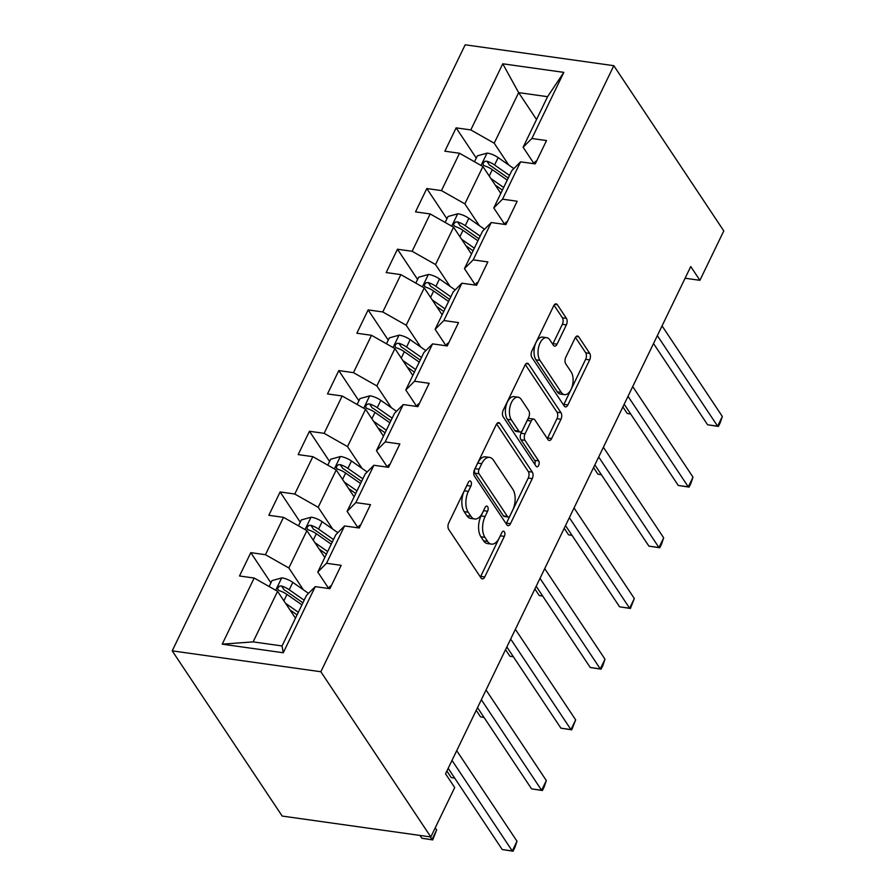 <?xml version="1.0" encoding="UTF-8"?>
<svg xmlns="http://www.w3.org/2000/svg" width="896" height="896" viewBox="0 0 896 896"><rect width="100%" height="100%" fill="white"/><g stroke="black" fill="none" stroke-linecap="round" stroke-linejoin="round"><path stroke-width="1.34" d="M470.915 481.544A3.293 1.758 98 0 0 470.086 480.95A3.293 1.758 98 0 0 468.362 482.317L448.75 522.883A4.715 2.52 98 0 0 448.706 529.413L481.096 578.066A4.715 2.52 98 0 0 482.283 578.906A4.715 2.52 98 0 0 484.736 576.946L504.347 536.379A3.293 1.758 98 0 0 504.381 531.81A3.293 1.758 98 0 0 503.552 531.216A3.293 1.758 98 0 0 501.827 532.594L499.296 537.846A15.075 8.053 98 0 1 491.434 544.118A15.075 8.053 98 0 1 487.626 541.408L484.926 537.354A15.075 8.053 98 0 1 485.083 516.488L487.614 511.246A3.293 1.758 98 0 0 487.648 506.677A3.293 1.758 98 0 0 486.819 506.083A3.293 1.758 98 0 0 485.094 507.461L482.563 512.702A15.075 8.053 98 0 1 474.701 518.986A15.075 8.053 98 0 1 470.893 516.275L468.194 512.221A15.075 8.053 98 0 1 468.35 491.355L470.882 486.102A3.293 1.758 98 0 0 470.915 481.544M566.373 324.878A4.715 2.52 98 0 0 566.418 318.36L557.334 304.707A4.715 2.52 98 0 0 556.147 303.856A4.715 2.52 98 0 0 553.683 305.827L531.91 350.874A4.715 2.52 98 0 0 531.866 357.403L564.245 406.056A4.715 2.52 98 0 0 565.432 406.896A4.715 2.52 98 0 0 567.885 404.936L589.669 359.878A4.715 2.52 98 0 0 589.714 353.36L578.738 336.874A4.715 2.52 98 0 0 577.55 336.022A4.715 2.52 98 0 0 575.098 337.982L565.779 357.269A4.715 2.52 98 0 0 565.734 363.787L571.166 371.963A12.6 6.731 98 0 1 572.186 386.422A12.6 6.731 98 0 1 564.48 394.654A12.6 6.731 98 0 1 561.299 392.392L539.974 360.36A12.6 6.731 98 0 1 538.955 345.912A12.6 6.731 98 0 1 546.672 337.669A12.6 6.731 98 0 1 549.853 339.942L553.403 345.274A4.715 2.52 98 0 0 554.59 346.125A4.715 2.52 98 0 0 557.054 344.165L566.373 324.878L562.352 324.318A4.715 2.52 98 0 0 562.397 317.789L554.03 305.211M320.846 671.742L430.819 836.954L454.698 787.562L445.536 773.786L690.749 266.538L699.91 280.314L723.789 230.91L613.816 65.688L320.846 671.742L172.211 650.854L465.181 44.8L613.816 65.688M499.934 423.45A4.715 2.52 98 0 0 498.736 422.61A4.715 2.52 98 0 0 496.283 424.57L474.499 469.627A4.715 2.52 98 0 0 474.454 476.146L506.845 524.798A4.715 2.52 98 0 0 508.032 525.65A4.715 2.52 98 0 0 510.485 523.678L532.269 478.632A4.715 2.52 98 0 0 532.314 472.102L499.934 423.45L497.358 423.091M503.205 410.256L524.989 365.198A4.715 2.52 98 0 1 527.442 363.238A4.715 2.52 98 0 1 528.629 364.078L561.019 412.731A4.715 2.52 98 0 1 560.963 419.25L551.645 438.536A4.715 2.52 98 0 1 549.192 440.496A4.715 2.52 98 0 1 548.005 439.656L534.867 419.922A4.715 2.52 98 0 0 533.68 419.07A4.715 2.52 98 0 0 531.227 421.03L525.045 433.832A4.715 2.52 98 0 0 524.989 440.35L538.664 460.891A3.293 1.758 98 0 1 538.933 464.677A3.293 1.758 98 0 1 536.917 466.827A3.293 1.758 98 0 1 536.077 466.234L503.16 416.774A4.715 2.52 98 0 1 503.205 410.256M476.258 158.088L456.142 127.859L444.853 151.2L459.514 153.261L441.459 190.602L426.798 188.541L415.52 211.882L430.181 213.942L412.126 251.283L397.466 249.222L386.187 272.563L400.848 274.624L382.794 311.965L368.133 309.904L356.843 333.245L371.515 335.306L353.461 372.646L338.8 370.586L327.51 393.926L342.171 395.987L324.128 433.328L309.456 431.267L298.178 454.608L312.838 456.669L294.784 494.021L280.123 491.96L268.845 515.29L283.506 517.35L265.451 554.702L250.79 552.642L239.512 575.982L254.173 578.043L222.208 644.168L283.259 652.747L282.05 645.949L306.499 595.381L315.235 586.622L329.896 588.683L341.174 565.342L326.514 563.282L317.778 572.04L335.832 534.688L344.568 525.941L359.229 528.002L370.507 504.661L355.846 502.6L347.11 511.358L365.165 474.006L373.901 465.259L388.562 467.32L399.851 443.979L385.179 441.918L376.443 450.666L394.498 413.325L403.234 404.566L417.894 406.627L429.184 383.298L414.523 381.237L405.787 389.984L423.83 352.643L432.578 343.885L447.238 345.946L458.517 322.605L443.856 320.544L435.12 329.302L453.174 291.962L461.91 283.203L476.571 285.264L487.85 261.923L473.189 259.862L464.453 268.621L482.507 231.28L491.243 222.522L505.904 224.582L517.182 201.242L502.522 199.181L493.786 207.939L511.84 170.598L520.576 161.84L535.237 163.901L546.526 140.56L531.866 138.499L523.118 147.258L547.568 96.69L518.65 92.624L494.2 143.192L508.693 164.965M456.142 127.859L470.803 129.92L502.768 63.795L563.83 72.374L531.866 138.499M520.576 161.84L502.522 199.181M491.243 222.522L473.189 259.862M461.91 283.203L443.856 320.544M432.578 343.885L414.523 381.237M403.234 404.566L385.179 441.918M373.901 465.259L355.846 502.6M344.568 525.941L326.514 563.282M315.235 586.622L283.259 652.747M479.36 225.646L464.867 203.874L482.922 166.533L500.808 193.413M507.371 221.558A12.723 5.533 -154.2 0 0 505.355 223.115L504.728 224.414L493.786 207.939M482.922 166.533L459.514 153.261M464.867 203.874L441.459 190.602M450.027 286.339L435.534 264.555L453.578 227.214L471.475 254.094M478.038 282.24A12.723 5.533 -154.2 0 0 476.022 283.797L475.395 285.096L464.453 268.621M453.578 227.214L430.181 213.942M435.534 264.555L412.126 251.283M420.683 347.021L406.19 325.237L424.245 287.896L442.142 314.776M446.074 345.766L435.12 329.302M424.245 287.896L400.848 274.624M406.19 325.237L382.794 311.965M391.35 407.702L376.858 385.918L394.912 348.578L412.81 375.458M419.362 403.603A12.723 5.533 -154.2 0 0 417.357 405.171L416.73 406.47L405.787 389.984M394.912 348.578L371.515 335.306M376.858 385.918L353.461 372.646M362.018 468.384L347.525 446.611L365.579 409.259L383.466 436.15M390.029 464.285A12.723 5.533 -154.2 0 0 388.024 465.853L387.386 467.152L376.443 450.666M365.579 409.259L342.171 395.987M347.525 446.611L324.128 433.328M332.685 529.066L318.192 507.293L336.235 469.941L354.133 496.832M358.064 527.811L347.11 511.358M336.235 469.941L312.838 456.669M318.192 507.293L294.784 494.021M303.352 589.747L288.848 567.974L306.902 530.634L324.8 557.514M331.352 585.648A12.723 5.533 -154.2 0 0 329.347 587.216L328.72 588.515L317.778 572.04M306.902 530.634L283.506 517.35M288.848 567.974L265.451 554.702M222.208 644.168L253.12 641.883L277.57 591.315L295.467 618.195M277.57 591.315L254.173 578.043M430.819 836.954L282.184 816.066L172.211 650.854M685.093 278.23L699.91 280.314M253.12 641.883L282.05 645.949M536.536 119.504L518.65 92.624L502.768 63.795M534.072 163.71L523.118 147.258M563.83 72.374L547.568 96.69M494.2 143.192L470.803 129.92M270.906 582.87L250.79 552.642M300.25 522.189L280.123 491.96M329.582 461.496L309.456 431.267M358.915 400.814L338.8 370.586M388.248 340.133L368.133 309.904M417.592 279.451L397.466 249.222M446.925 218.77L426.798 188.541M467.13 484.882A3.293 1.758 98 0 1 466.872 485.542L464.33 490.784A15.075 8.053 98 0 0 464.184 511.661L468.194 512.221M474.701 518.986L470.691 518.426A15.075 8.053 98 0 1 466.883 515.715L464.184 511.661M491.434 544.118L487.424 543.558A15.075 8.053 98 0 1 483.605 540.848L480.917 536.794A15.075 8.053 98 0 1 481.062 515.928L483.594 510.675A3.293 1.758 98 0 0 483.862 510.014M480.379 576.99A4.715 2.52 98 0 0 480.715 576.386L500.326 535.819A3.293 1.758 98 0 0 500.595 535.147M506.128 523.723A4.715 2.52 98 0 0 506.464 523.118L528.248 478.061A4.715 2.52 98 0 0 528.293 471.542L496.619 423.965M479.058 469.213A3.293 1.758 98 0 0 479.024 473.771L507.45 516.477A3.293 1.758 98 0 0 508.278 517.07A3.293 1.758 98 0 0 509.992 515.704L512.669 510.16A15.075 8.053 98 0 0 512.826 489.294L493.394 460.107A15.075 8.053 98 0 0 489.586 457.397A15.075 8.053 98 0 0 481.734 463.669L479.058 469.213L475.037 468.642A3.293 1.758 98 0 0 475.003 473.211L479.024 473.771M508.278 517.07L504.258 516.51A3.293 1.758 98 0 1 503.429 515.917L475.003 473.211M489.586 457.397L485.565 456.826A15.075 8.053 98 0 0 477.714 463.109L481.734 463.669M475.037 468.642L477.714 463.109M525.325 364.582L556.998 412.171L561.019 412.731M547.288 438.581A4.715 2.52 98 0 0 547.624 437.976L556.954 418.69A4.715 2.52 98 0 0 556.998 412.171M533.68 419.07L529.659 418.51A4.715 2.52 98 0 0 527.206 420.47L521.024 433.261A4.715 2.52 98 0 0 520.979 439.779L534.643 460.32L538.664 460.891M534.834 464.363A3.293 1.758 98 0 0 534.643 460.32M521.237 399.448A12.6 6.731 98 0 0 518.056 397.186A12.6 6.731 98 0 0 510.35 405.418A12.6 6.731 98 0 0 511.37 419.877L518.874 431.155A4.715 2.52 98 0 0 520.072 432.006A4.715 2.52 98 0 0 522.525 430.046L528.707 417.256A4.715 2.52 98 0 0 528.752 410.726L521.237 399.448M518.056 397.186L514.035 396.614A12.6 6.731 98 0 0 506.33 404.858A12.6 6.731 98 0 0 507.349 419.306L511.37 419.877M520.072 432.006L516.051 431.435A4.715 2.52 98 0 1 514.864 430.595L507.349 419.306M552.698 344.21A4.715 2.52 98 0 0 553.034 343.594L562.352 324.318M546.672 337.669L542.651 337.109A12.6 6.731 98 0 0 534.946 345.352A12.6 6.731 98 0 0 535.965 359.8L539.974 360.36M564.48 394.654L560.459 394.094A12.6 6.731 98 0 1 557.278 391.832L535.965 359.8M563.528 404.981A4.715 2.52 98 0 0 563.875 404.376L585.648 359.318A4.715 2.52 98 0 0 585.704 352.8L575.434 337.378M289.923 609.874L297.069 614.869M285.589 603.355L298.334 612.259M269.136 586.533L271.992 580.619L281.915 577.864A12.723 5.533 25.8 0 1 292.802 582.378L308.504 593.354M420.022 835.442L421.904 838.264L431.939 839.675L436.643 829.942L435.232 827.826M304.158 600.208L289.229 589.77A12.723 5.533 -154.2 0 0 281.579 586.018L279.664 586.062L277.726 587.933L277.883 589.691L279.317 590.677A12.723 5.533 25.8 0 1 286.978 594.44L301.907 604.867M281.579 586.018L284.211 589.971A6.474 2.822 25.8 0 1 286.171 591.114L302.904 602.818M430.069 836.853L432.723 839.91L421.904 838.264M436.643 829.942L432.723 839.91M448.179 768.32L502.242 849.554L512.288 850.965L452.01 760.39M516.992 841.232L514.954 847.314L513.072 851.2L512.288 850.965L516.992 841.232L456.702 750.669M513.072 851.2L502.242 849.554M319.267 549.192L326.402 554.187M314.922 542.674L327.667 551.578M298.48 525.851L301.336 519.938L311.248 517.182A12.723 5.533 25.8 0 1 322.134 521.696L337.848 532.672M446.869 771.019L451.237 777.571L454.664 778.053M333.491 539.526L318.562 529.088A12.723 5.533 -154.2 0 0 310.912 525.336L308.997 525.381L307.059 527.251L307.093 528.797L308.661 529.995A12.723 5.533 25.8 0 1 316.31 533.747L331.24 544.186M310.912 525.336L313.555 529.29A6.474 2.822 25.8 0 1 315.504 530.432L332.237 542.125M454.709 778.131L451.237 777.571M348.6 488.51L355.734 493.506M344.254 481.992L357 490.896M327.813 465.158L330.669 459.256L340.581 456.49A12.723 5.533 25.8 0 1 351.478 461.014L367.181 471.99M476.202 710.338L480.57 716.89L483.997 717.371M362.835 478.834L347.906 468.406A12.723 5.533 -154.2 0 0 340.245 464.643L338.33 464.699L336.392 466.57L336.56 468.328L337.994 469.314A12.723 5.533 25.8 0 1 345.643 473.066L360.573 483.504M340.245 464.643L342.888 468.608A6.474 2.822 25.8 0 1 344.837 469.75L361.57 481.443M484.042 717.45L480.57 716.89M360.696 524.966A12.723 5.533 -154.2 0 0 358.68 526.534L358.053 527.834M477.512 707.638L531.574 788.872L541.621 790.283L481.342 699.709M546.325 780.55L544.286 786.632L542.405 790.518L541.621 790.283L546.325 780.55L486.046 689.987M542.405 790.518L531.574 788.872M506.845 646.946L560.918 728.179L570.954 729.59L510.675 639.027M575.658 719.869L571.738 729.837L570.954 729.59L575.658 719.869L515.379 629.306M571.738 729.837L560.918 728.179M377.933 427.829L385.078 432.824M373.587 421.299L386.333 430.214M357.146 404.477L360.002 398.574L369.914 395.808A12.723 5.533 25.8 0 1 380.811 400.333L396.514 411.309M505.546 649.656L509.902 656.208L513.33 656.69M392.168 418.152L377.238 407.714A12.723 5.533 -154.2 0 0 369.589 403.962L367.674 404.018L365.725 405.888L365.893 407.646L367.326 408.632A12.723 5.533 25.8 0 1 374.976 412.384L389.906 422.822M369.589 403.962L372.221 407.926A6.474 2.822 25.8 0 1 374.181 409.069L390.902 420.762M513.374 656.768L509.902 656.208M407.266 367.147L414.411 372.142M402.931 360.618L415.666 369.533M386.478 343.795L389.334 337.893L399.258 335.126A12.723 5.533 25.8 0 1 410.144 339.64L425.846 350.627M534.878 588.963L539.246 595.526L542.662 596.008M421.501 357.47L406.571 347.032A12.723 5.533 -154.2 0 0 398.922 343.28L397.006 343.336L395.058 345.206L395.226 346.965L396.659 347.95A12.723 5.533 25.8 0 1 404.32 351.702L419.238 362.141M398.922 343.28L401.554 347.245A6.474 2.822 25.8 0 1 403.514 348.387L420.235 360.08M542.718 596.086L539.246 595.526M436.61 306.466L443.744 311.461M432.264 299.936L445.01 308.851M415.811 283.114L418.667 277.211L428.59 274.445A12.723 5.533 25.8 0 1 439.477 278.958L455.19 289.946M564.211 528.282L568.579 534.845L571.995 535.326M450.834 296.789L435.904 286.35A12.723 5.533 -154.2 0 0 428.254 282.598L426.339 282.654L424.402 284.525L424.558 286.283L425.992 287.269A12.723 5.533 25.8 0 1 433.653 291.021L448.582 301.459M428.254 282.598L430.886 286.563A6.474 2.822 25.8 0 1 432.846 287.706L449.579 299.398M572.051 535.394L568.579 534.845M536.178 586.264L590.251 667.498L600.298 668.909L540.008 578.346M604.99 659.187L602.952 665.258L601.07 669.155L600.298 668.909L604.99 659.187L544.712 568.624M601.07 669.155L590.251 667.498M448.694 342.922A12.723 5.533 -154.2 0 0 446.69 344.478L446.062 345.789M565.522 525.582L619.584 606.816L629.63 608.227L569.352 517.664M634.334 598.506L630.403 608.474L629.63 608.227L634.334 598.506L574.045 507.942M630.403 608.474L619.584 606.816M594.854 464.901L648.917 546.134L658.963 547.546L598.685 456.982M663.667 537.824L661.629 543.894L659.747 547.781L658.963 547.546L663.667 537.824L603.389 447.25M659.747 547.781L648.917 546.134M465.942 245.784L473.077 250.779M461.597 239.254L474.342 248.17M445.155 222.432L448.011 216.518L457.923 213.763A12.723 5.533 25.8 0 1 468.821 218.277L484.523 229.264M593.544 467.6L597.912 474.163L601.339 474.645M480.166 236.107L465.248 225.669A12.723 5.533 -154.2 0 0 457.587 221.917L455.672 221.973L453.734 223.843L453.768 225.378L455.336 226.587A12.723 5.533 25.8 0 1 462.986 230.339L477.915 240.778M457.587 221.917L460.23 225.882A6.474 2.822 25.8 0 1 462.179 227.024L478.912 238.717M601.384 474.712L597.912 474.163M624.187 404.219L678.261 485.453L688.296 486.864L628.018 396.301M693 477.142L690.962 483.213L689.08 487.099L688.296 486.864L693 477.142L632.722 386.568M689.08 487.099L678.261 485.453M495.275 185.102L502.421 190.086M490.93 178.573L503.675 187.488M474.488 161.75L477.344 155.837L487.256 153.082A12.723 5.533 25.8 0 1 498.154 157.595L513.856 168.582M622.888 406.918L627.245 413.482L630.672 413.963M509.51 175.426L494.581 164.987A12.723 5.533 -154.2 0 0 486.92 161.235L485.016 161.291L483.067 163.162L483.235 164.92L484.669 165.906A12.723 5.533 25.8 0 1 492.318 169.658L507.248 180.096M486.92 161.235L489.563 165.2A6.474 2.822 25.8 0 1 491.523 166.342L508.245 178.035M630.717 414.03L627.245 413.482M536.704 160.877A12.723 5.533 -154.2 0 0 534.699 162.434L534.072 163.733M653.52 343.538L707.594 424.771L717.629 426.182L657.35 335.619M722.333 416.461L720.294 422.531L718.413 426.418L717.629 426.182L722.333 416.461L662.054 325.886M718.413 426.418L707.594 424.771M464.33 490.784L468.35 491.355M466.883 515.715L470.893 516.275M483.594 510.675L487.614 511.246M481.062 515.928L485.083 516.488M480.917 536.794L484.926 537.354M483.605 540.848L487.626 541.408M500.326 535.819L504.347 536.379M480.715 576.386L484.736 576.946M466.872 485.542L470.882 486.102M528.293 471.542L532.314 472.102M528.248 478.061L532.269 478.632M506.464 523.118L510.485 523.678M503.429 515.917L507.45 516.477M526.064 363.72L528.629 364.078M556.954 418.69L560.963 419.25M547.624 437.976L551.645 438.536M527.206 420.47L531.227 421.03M521.024 433.261L525.045 433.832M520.979 439.779L524.989 440.35M514.864 430.595L518.874 431.155M553.034 343.594L557.054 344.165M557.278 391.832L561.299 392.392M576.173 336.515L578.738 336.874M585.704 352.8L589.714 353.36M585.648 359.318L589.669 359.878M563.875 404.376L567.885 404.936M554.77 304.349L557.334 304.707M562.397 317.789L566.418 318.36M281.669 577.931L275.71 590.251M286.978 594.44L283.898 600.813M292.802 582.378L289.229 589.77M311.002 517.25L305.043 529.57M316.31 533.747L313.23 540.131M322.134 521.696L318.562 529.088M340.334 456.568L334.376 468.888M345.643 473.066L342.563 479.45M351.478 461.014L347.906 468.406M369.667 395.875L363.709 408.206M374.976 412.384L371.896 418.757M380.811 400.333L377.238 407.714M399 335.194L393.042 347.525M404.32 351.702L401.229 358.075M410.144 339.64L406.571 347.032M428.344 274.512L422.386 286.843M433.653 291.021L430.573 297.394M439.477 278.958L435.904 286.35M457.677 213.83L451.718 226.162M462.986 230.339L459.906 236.712M468.821 218.277L465.248 225.669M487.01 153.149L481.051 165.469M492.318 169.658L489.238 176.03M498.154 157.595L494.581 164.987"/></g></svg>
